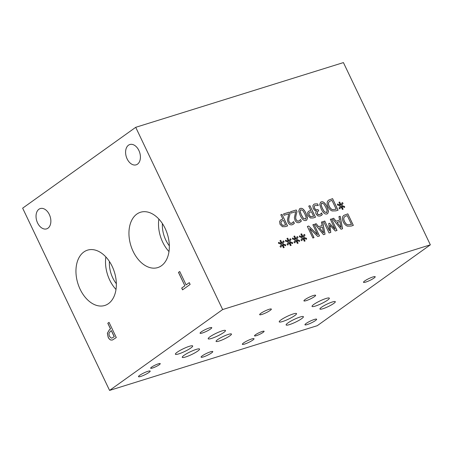 <?xml version="1.0" encoding="UTF-8"?>
<svg xmlns="http://www.w3.org/2000/svg" width="453" height="453" viewBox="0 0 453 453"><rect width="100%" height="100%" fill="white"/><g stroke="black" fill="none" stroke-linecap="round" stroke-linejoin="round"><path stroke-width="0.68" d="M285.667 224.999L283.476 220.396L281.523 221.16L280.985 221.97L281.273 223.844L282.78 225.39L285.667 224.999L282.723 225.435L281.211 223.884L280.922 222.01L281.494 221.183M282.429 226.704L280.011 224.292L279.597 221.477L280.611 219.971L282.853 219.088L280.798 214.784L282.032 214.399L287.536 225.939L285.203 226.67L282.429 226.704M282.032 214.399L287.468 225.962M280.809 214.807L281.976 214.439M282.853 219.088L280.577 219.994M297.015 211.613L296.098 215.09C295.599 217.219 295.639 218.782 296.222 219.773L297.372 221.081L298.731 221.194L300.543 219.484L301.33 221.126L299.28 222.559C297.451 223.035 296.019 222.264 294.999 220.254L294.376 217.791L295.701 211.676L291.143 213.097L290.503 211.761L296.234 209.977L297.015 211.613L296.036 215.13C295.537 217.264 295.577 218.827 296.16 219.818L297.315 221.126L299.32 220.905M301.33 221.126L300.322 222.038M300.543 219.484L301.268 221.172M296.234 209.977L296.953 211.653M290.515 211.778L296.171 210.016M305.39 219.173L306.194 217.525L304.841 213.907L302.864 210.526L300.883 209.716L300.09 211.358L301.438 214.982L303.459 218.403L305.752 219.009M300.82 209.762L300.033 211.404L301.381 215.022L303.397 218.442L305.718 219.031M300.883 209.716L300.469 209.926M306.002 220.458C303.997 221.087 302.055 219.394 300.175 215.373L298.742 211.07L299.563 208.776L300.271 208.437C302.27 207.785 304.218 209.479 306.103 213.516L307.542 217.831L306.721 220.113L306.002 220.458M299.535 208.799L300.209 208.482C302.213 207.825 304.156 209.518 306.047 213.556L307.479 217.848L306.687 220.13M313.618 216.291L311.421 211.687L309.473 212.451L308.929 213.261L309.218 215.135L310.73 216.681L313.618 216.291L310.667 216.727L309.161 215.175L308.872 213.301L309.444 212.474M310.379 217.995L307.955 215.583L307.547 212.768L308.555 211.262L310.798 210.379L308.748 206.075L309.982 205.69L315.486 217.23L313.153 217.961L310.379 217.995M309.982 205.69L315.418 217.253M308.753 206.098L309.92 205.73M310.798 210.379L308.527 211.285M340.446 205.928L337.479 205.016L337.479 204.037L340.322 205.084L338.929 202.276L339.716 202.032L341.024 204.869L342.242 202.548L343.063 203.267L341.624 205.566L344.591 206.477L344.58 207.457L341.743 206.398L343.136 209.207L342.355 209.45L341.058 206.608L339.812 208.929L339.003 208.204L340.446 205.928M341.058 206.608L339.79 208.907M341.743 206.398L343.068 209.229M344.591 206.477L344.523 207.434M341.624 205.566L344.529 206.517M343.063 203.267L341.562 205.605M342.208 202.61L343 203.312M341.024 204.869L339.716 202.032M338.94 202.298L339.654 202.078M340.322 205.084L337.479 204.105M332.491 209.614L336.217 209.246L332.491 209.614C331.211 209.184 330.152 208.086 329.297 206.308L329.24 206.353C330.09 208.131 331.154 209.229 332.434 209.654M336.217 209.246L331.975 200.362L329.591 201.319L328.776 202.264C328.244 203.227 328.397 204.586 329.24 206.353M329.563 201.342L328.776 202.264M328.838 202.219C328.3 203.182 328.459 204.546 329.297 206.308M332.202 210.968C330.509 210.362 329.105 208.935 328.006 206.693C327.015 204.484 326.879 202.672 327.593 201.268L328.567 200.152L332.576 198.646L338.08 210.192L335.967 210.849L332.202 210.968M332.576 198.646L338.012 210.215M328.538 200.175L332.519 198.691M326.37 212.638L327.174 210.99L325.82 207.372L323.844 203.992L321.862 203.182L321.069 204.824L322.417 208.442L324.439 211.862L326.732 212.468M321.8 203.221L321.013 204.864L322.355 208.488L324.376 211.908L326.698 212.491M321.862 203.182L321.449 203.386M326.981 213.918C324.977 214.552 323.034 212.853 321.154 208.839L319.722 204.53L320.543 202.242L321.251 201.896C323.249 201.245 325.197 202.938 327.083 206.976L328.521 211.291L327.7 213.573L326.981 213.918M320.514 202.264L321.188 201.942C323.193 201.291 325.135 202.984 327.026 207.021L328.459 211.308L327.666 213.595M317.627 211.353L317.242 213.601L318.329 214.705L320.271 214.382M321.534 212.933L322.315 214.569L320.231 216.036L317.961 215.99L316.115 214.116C315.56 212.712 315.724 211.67 316.602 210.996L314.943 210.526L313.278 208.595L312.853 205.741L313.759 204.382L314.637 203.958L317.508 203.878L318.289 205.52L314.795 205.549L314.246 206.358L314.592 208.312L315.951 209.813L318.074 209.626L318.68 210.905L317.655 211.33L317.304 213.561L318.391 214.66L320.299 214.36L321.454 212.955L322.253 214.609L321.353 215.469M318.074 209.626L318.612 210.928M314.246 206.358L314.535 208.357L315.888 209.858L318.012 209.665M314.767 205.571L314.189 206.398M317.508 203.878L318.221 205.537M313.731 204.405L314.575 204.003L317.451 203.924M293.572 221.653L294.359 223.301L292.31 224.733C290.481 225.209 289.054 224.439 288.029 222.423L287.412 219.965L288.737 213.844L284.173 215.266L283.538 213.929L289.263 212.146L290.045 213.782L289.065 217.304C288.567 219.433 288.612 220.996 289.195 221.987L290.345 223.295L292.349 223.08M294.359 223.301L293.357 224.207M293.493 221.704L294.297 223.34M290.045 213.782L289.127 217.259C288.629 219.394 288.669 220.956 289.252 221.947L290.407 223.255L291.766 223.369L293.504 221.676M289.263 212.146L289.988 213.827M283.55 213.952L289.207 212.191M430.35 244.83L343.425 62.588L135.719 127.316L222.644 309.552L109.575 390.412L317.281 325.684L430.35 244.83L222.644 309.552M288.459 242.083L285.492 241.172L285.492 240.198L288.334 241.245L286.942 238.431L287.729 238.187L289.037 241.024L290.254 238.703L291.075 239.422L289.637 241.721L292.604 242.632L292.593 243.612L289.756 242.553L291.149 245.362L290.367 245.605L289.071 242.763L287.825 245.084L287.015 244.36L288.459 242.083M302.4 237.74L299.427 236.828L299.433 235.854L302.27 236.902L300.883 234.088L301.664 233.844L302.972 236.681L304.19 234.36L305.011 235.079L303.572 237.378L306.539 238.289L306.534 239.269L303.691 238.21L305.084 241.019L304.303 241.262L303.006 238.425L301.766 240.741L300.951 240.022L302.4 237.74M329.054 232.961L323.55 221.415L324.784 221.036L329.524 230.973L328.725 223.459L329.473 223.221L335.101 229.241L330.362 219.297L331.511 218.935L337.015 230.481L335.328 231.002L329.948 225.3L330.769 232.423L329.054 232.961M338.923 216.625L340.169 216.24L342.547 228.754L341.024 229.229L332.389 218.663L333.691 218.255L336.075 221.223L339.62 220.118L338.923 216.625M347.457 226.172C345.764 225.56 344.359 224.133 343.261 221.896C342.27 219.682 342.134 217.876 342.847 216.466L343.821 215.356L347.83 213.85L353.334 225.39L351.222 226.053L347.457 226.172M321.42 222.083L322.666 221.693L325.044 234.207L323.521 234.682L314.886 224.116L316.188 223.708L318.572 226.676L322.117 225.571L321.42 222.083M312.87 238.001L307.361 226.46L308.748 226.03L317.604 234.699L312.859 224.75L314.008 224.394L319.512 235.934L317.757 236.477L309.659 228.505L314.02 237.644L312.87 238.001M295.43 239.914L292.462 239.003L292.462 238.023L295.305 239.071L293.912 236.262L294.693 236.019L296.002 238.856L297.219 236.528L298.04 237.253L296.602 239.546L299.569 240.458L299.563 241.438L296.726 240.379L298.114 243.193L297.332 243.437L296.041 240.594L294.795 242.916L293.986 242.191L295.43 239.914M281.494 244.258L278.527 243.346L278.527 242.366L281.37 243.414L279.977 240.605L280.758 240.362L282.066 243.199L283.284 240.871L284.105 241.596L282.666 243.89L285.633 244.801L285.628 245.781L282.785 244.722L284.178 247.536L283.397 247.78L282.106 244.937L280.86 247.259L280.045 246.534L281.494 244.258M289.071 242.763L287.802 245.067M289.756 242.553L291.081 245.384M292.604 242.632L292.536 243.589M289.637 241.721L292.542 242.672M291.075 239.422L289.575 241.76M290.22 238.765L291.013 239.467M289.037 241.024L287.729 238.187M286.953 238.454L287.666 238.233M288.334 241.245L285.492 240.26M303.006 238.425L301.738 240.724M303.691 238.21L305.016 241.041M306.539 238.289L306.471 239.246M303.572 237.378L306.477 238.329M305.011 235.079L303.51 237.417M304.156 234.422L304.948 235.124M302.972 236.681L301.664 233.844M300.888 234.11L301.602 233.89M302.27 236.902L299.433 235.917M329.948 225.3L330.707 232.446M331.511 218.935L336.947 230.498M330.367 219.314L331.449 218.98M335.101 229.241L329.473 223.221M328.725 223.482L329.416 223.267M329.524 230.973L324.784 221.036M323.561 221.438L324.722 221.075M341.069 227.412L339.903 221.534L336.981 222.468L341.007 227.451L337.038 222.423M338.929 216.647L340.112 216.279L342.485 228.776M339.62 220.118L336.075 221.223M333.691 218.255L336.013 221.262M332.406 218.68L333.635 218.301M347.745 224.813L351.471 224.45L347.745 224.813C346.466 224.388 345.407 223.289 344.552 221.511L344.495 221.557C345.345 223.329 346.409 224.433 347.689 224.858M351.471 224.45L347.23 215.566L344.846 216.523L344.031 217.463C343.499 218.425 343.651 219.79 344.495 221.557M344.818 216.545L344.031 217.463M344.093 217.423C343.555 218.386 343.714 219.745 344.552 221.511M347.83 213.85L353.266 225.413M343.793 215.373L347.774 213.895M323.567 232.865L322.4 226.987L319.473 227.921L323.504 232.91L319.535 227.882M321.426 222.106L322.61 221.732L324.982 234.229M322.117 225.571L318.572 226.676M316.188 223.708L318.51 226.715M314.903 224.133L316.132 223.754M309.659 228.505L313.952 237.666M314.008 224.394L319.444 235.956M312.864 224.773L313.946 224.433M317.604 234.699L308.748 226.03M307.372 226.483L308.686 226.07M296.041 240.594L294.773 242.893M296.726 240.379L298.046 243.21M299.569 240.458L299.507 241.421M296.602 239.546L299.512 240.503M298.04 237.253L296.545 239.592M297.185 236.596L297.983 237.293M296.002 238.856L294.693 236.019M293.923 236.279L294.637 236.058M295.305 239.071L292.462 238.085M282.106 244.937L280.837 247.236M282.785 244.722L284.11 247.553M285.633 244.801L285.566 245.764M282.666 243.89L285.577 244.846M284.105 241.596L282.61 243.935M283.25 240.939L284.048 241.636M282.066 243.199L280.758 240.362M279.988 240.622L280.701 240.401M281.37 243.414L278.527 242.429M178.476 272.4L179.733 271.506L186.115 284.892L189.28 282.632L190.135 284.427L182.559 289.846L181.704 288.051L184.864 285.792L178.476 272.4L179.745 271.528M184.864 285.792L178.556 272.378M181.704 288.051L184.943 285.764M182.627 289.801L181.783 288.029M186.115 284.892L189.292 282.655M111.206 338.057L112.072 338.023L114.281 336.67L111.393 330.616L110.458 331.251L108.884 333.595L109.422 336.234L111.206 338.057M112.112 338.012L114.281 336.67M114.201 336.692L111.313 330.639M112.491 340.005L111.076 340.033C109.994 339.801 109.043 338.855 108.222 337.202L107.44 333.238L109.507 329.648L110.566 328.889L107.871 323.232L109.054 322.383M111.002 340.056C109.92 339.824 108.969 338.878 108.148 337.225L107.361 333.266L109.428 329.676L110.492 328.918L107.791 323.255L109.043 322.36L116.285 337.547L112.452 340.016L111.076 340.033M135.719 127.316L22.65 208.17L109.575 390.412M49.332 214.512A10.634 7.027 72.7 0 1 46.614 228.867A10.634 7.027 72.7 0 1 37.571 222.921A10.634 7.027 72.7 0 1 40.283 208.561A10.634 7.027 72.7 0 1 49.332 214.512M138.878 150.47A10.634 7.027 72.7 0 1 136.166 164.83A10.634 7.027 72.7 0 1 127.123 158.878A10.634 7.027 72.7 0 1 129.835 144.524A10.634 7.027 72.7 0 1 138.878 150.47M165.158 228.459A28.975 19.139 72.7 0 1 157.763 267.581A28.975 19.139 72.7 0 1 133.125 251.37A28.975 19.139 72.7 0 1 140.521 212.253A28.975 19.139 72.7 0 1 165.158 228.459M112.168 266.358A28.975 19.139 72.7 0 1 104.773 305.475A28.975 19.139 72.7 0 1 80.13 289.263A28.975 19.139 72.7 0 1 87.531 250.147A28.975 19.139 72.7 0 1 112.168 266.358M105.866 256.942A28.975 19.139 -107.3 0 0 109.7 280.05A28.975 19.139 -107.3 0 0 116.002 289.461M109.416 261.472A23.454 15.493 -107.3 0 0 112.752 277.87A23.454 15.493 -107.3 0 0 116.347 283.72M158.861 219.048A28.975 19.139 -107.3 0 0 162.695 242.157A28.975 19.139 -107.3 0 0 168.992 251.568M162.406 223.578A23.454 15.493 -107.3 0 0 165.747 239.971A23.454 15.493 -107.3 0 0 169.337 245.826M217.661 339.62A8.522 1.365 -25.5 0 1 225.979 335.254A8.522 1.365 -25.5 0 1 231.46 334.048A8.522 1.365 -25.5 0 1 229.875 335.815A8.522 1.365 -25.5 0 1 221.557 340.18A8.522 1.365 -25.5 0 1 216.075 341.386A8.522 1.365 -25.5 0 1 217.661 339.62M321.511 307.259A8.522 1.365 -25.5 0 1 329.829 302.893A8.522 1.365 -25.5 0 1 335.316 301.687A8.522 1.365 -25.5 0 1 333.731 303.453A8.522 1.365 -25.5 0 1 325.413 307.819A8.522 1.365 -25.5 0 1 319.931 309.025A8.522 1.365 -25.5 0 1 321.511 307.259M313.827 304.422A9.581 1.529 -25.5 0 1 323.182 299.512A9.581 1.529 -25.5 0 1 329.342 298.159A9.581 1.529 -25.5 0 1 327.564 300.141A9.581 1.529 -25.5 0 1 318.216 305.05A9.581 1.529 -25.5 0 1 312.049 306.404A9.581 1.529 -25.5 0 1 313.827 304.422M184.048 355.328A9.581 1.529 -25.5 0 1 193.397 350.418A9.581 1.529 -25.5 0 1 199.558 349.065A9.581 1.529 -25.5 0 1 197.78 351.047A9.581 1.529 -25.5 0 1 188.431 355.956A9.581 1.529 -25.5 0 1 182.265 357.309A9.581 1.529 -25.5 0 1 184.048 355.328M177.168 352.241A9.581 1.529 -25.5 0 1 186.517 347.332A9.581 1.529 -25.5 0 1 192.684 345.973A9.581 1.529 -25.5 0 1 190.9 347.961A9.581 1.529 -25.5 0 1 181.551 352.87A9.581 1.529 -25.5 0 1 175.39 354.223A9.581 1.529 -25.5 0 1 177.168 352.241M209.977 336.783A9.581 1.529 -25.5 0 1 219.326 331.879A9.581 1.529 -25.5 0 1 225.486 330.52A9.581 1.529 -25.5 0 1 223.708 332.508A9.581 1.529 -25.5 0 1 214.36 337.411A9.581 1.529 -25.5 0 1 208.199 338.77A9.581 1.529 -25.5 0 1 209.977 336.783M281.024 319.875A9.581 1.529 -25.5 0 1 290.373 314.971A9.581 1.529 -25.5 0 1 296.534 313.612A9.581 1.529 -25.5 0 1 294.756 315.599A9.581 1.529 -25.5 0 1 285.407 320.503A9.581 1.529 -25.5 0 1 279.241 321.862A9.581 1.529 -25.5 0 1 281.024 319.875M287.898 322.966A9.581 1.529 -25.5 0 1 297.247 318.057A9.581 1.529 -25.5 0 1 303.414 316.704A9.581 1.529 -25.5 0 1 301.63 318.685A9.581 1.529 -25.5 0 1 292.281 323.595A9.581 1.529 -25.5 0 1 286.12 324.948A9.581 1.529 -25.5 0 1 287.898 322.966M151.636 367.117A5.317 0.849 -25.5 0 1 156.829 364.388A5.317 0.849 -25.5 0 1 160.249 363.634A5.317 0.849 -25.5 0 1 159.263 364.739A5.317 0.849 -25.5 0 1 154.071 367.462A5.317 0.849 -25.5 0 1 150.651 368.215A5.317 0.849 -25.5 0 1 151.636 367.117M255.492 334.75A5.317 0.849 -25.5 0 1 260.685 332.026A5.317 0.849 -25.5 0 1 264.105 331.273A5.317 0.849 -25.5 0 1 263.114 332.377A5.317 0.849 -25.5 0 1 257.927 335.101A5.317 0.849 -25.5 0 1 254.501 335.854A5.317 0.849 -25.5 0 1 255.492 334.75M306.149 323.453A6.478 1.036 -25.5 0 1 312.468 320.135A6.478 1.036 -25.5 0 1 316.636 319.218A6.478 1.036 -25.5 0 1 315.435 320.56A6.478 1.036 -25.5 0 1 309.11 323.878A6.478 1.036 -25.5 0 1 304.943 324.795A6.478 1.036 -25.5 0 1 306.149 323.453M305.135 299.529A6.478 1.036 -25.5 0 1 311.454 296.211A6.478 1.036 -25.5 0 1 315.622 295.294A6.478 1.036 -25.5 0 1 314.422 296.636A6.478 1.036 -25.5 0 1 308.097 299.954A6.478 1.036 -25.5 0 1 303.929 300.871A6.478 1.036 -25.5 0 1 305.135 299.529M202.293 355.815A6.478 1.036 -25.5 0 1 208.618 352.496A6.478 1.036 -25.5 0 1 212.785 351.579A6.478 1.036 -25.5 0 1 211.579 352.921A6.478 1.036 -25.5 0 1 205.26 356.239A6.478 1.036 -25.5 0 1 201.092 357.157A6.478 1.036 -25.5 0 1 202.293 355.815M201.279 331.89A6.478 1.036 -25.5 0 1 207.604 328.572A6.478 1.036 -25.5 0 1 211.772 327.655A6.478 1.036 -25.5 0 1 210.566 328.997A6.478 1.036 -25.5 0 1 204.246 332.315A6.478 1.036 -25.5 0 1 200.079 333.232A6.478 1.036 -25.5 0 1 201.279 331.89M260.854 313.323A6.478 1.036 -25.5 0 1 267.179 310.005A6.478 1.036 -25.5 0 1 271.347 309.088A6.478 1.036 -25.5 0 1 270.141 310.43A6.478 1.036 -25.5 0 1 263.822 313.748A6.478 1.036 -25.5 0 1 259.654 314.665A6.478 1.036 -25.5 0 1 260.854 313.323M139.688 375.322A6.478 1.036 -25.5 0 1 146.013 372.004A6.478 1.036 -25.5 0 1 150.181 371.086A6.478 1.036 -25.5 0 1 148.975 372.428A6.478 1.036 -25.5 0 1 142.655 375.747A6.478 1.036 -25.5 0 1 138.488 376.664A6.478 1.036 -25.5 0 1 139.688 375.322M364.71 280.962A6.478 1.036 -25.5 0 1 371.03 277.644A6.478 1.036 -25.5 0 1 375.197 276.726A6.478 1.036 -25.5 0 1 373.997 278.068A6.478 1.036 -25.5 0 1 367.672 281.387A6.478 1.036 -25.5 0 1 363.504 282.304A6.478 1.036 -25.5 0 1 364.71 280.962M243.544 342.961A6.478 1.036 -25.5 0 1 249.863 339.642A6.478 1.036 -25.5 0 1 254.031 338.725A6.478 1.036 -25.5 0 1 252.831 340.067A6.478 1.036 -25.5 0 1 246.506 343.385A6.478 1.036 -25.5 0 1 242.338 344.303A6.478 1.036 -25.5 0 1 243.544 342.961"/></g></svg>
